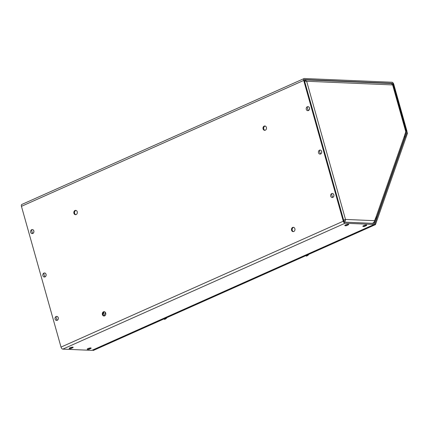 <?xml version="1.0" encoding="UTF-8"?>
<svg xmlns="http://www.w3.org/2000/svg" width="429" height="429" viewBox="0 0 429 429"><rect width="100%" height="100%" fill="white"/><g stroke="black" fill="none" stroke-linecap="round" stroke-linejoin="round"><path stroke-width="0.64" d="M76.008 210.419A2.166 1.759 -87.6 0 0 74.587 213.299A2.166 1.759 -87.6 0 0 75.826 214.666M73.922 213.272A2.166 1.759 -87.6 0 0 75.493 214.693A2.166 1.759 -87.6 0 0 77.247 211.787A2.166 1.759 -87.6 0 0 75.676 210.366A2.166 1.759 -87.6 0 0 73.922 213.272M104.483 311.727A2.166 1.759 -87.6 0 0 103.062 314.607A2.166 1.759 -87.6 0 0 104.301 315.98M102.397 314.58A2.166 1.759 -87.6 0 0 103.968 316.001A2.166 1.759 -87.6 0 0 105.722 313.1A2.166 1.759 -87.6 0 0 104.15 311.674A2.166 1.759 -87.6 0 0 102.397 314.58M265.17 126.051A2.166 1.759 -87.6 0 0 263.749 128.931A2.166 1.759 -87.6 0 0 264.988 130.303M263.084 128.904A2.166 1.759 -87.6 0 0 264.655 130.33A2.166 1.759 -87.6 0 0 266.409 127.424A2.166 1.759 -87.6 0 0 264.838 125.997A2.166 1.759 -87.6 0 0 263.084 128.904M293.645 227.365A2.166 1.759 -87.6 0 0 292.229 230.244A2.166 1.759 -87.6 0 0 293.468 231.612M291.559 230.217A2.166 1.759 -87.6 0 0 293.13 231.639A2.166 1.759 -87.6 0 0 294.884 228.732A2.166 1.759 -87.6 0 0 293.318 227.311A2.166 1.759 -87.6 0 0 291.559 230.217M404.837 137.028L405.164 137.398L406.928 132.357A2.102 1.142 -114 0 0 406.896 130.979L393.768 84.272A2.102 1.142 -114 0 0 391.983 82.245L304.392 78.507A2.102 1.142 -114 0 0 304.091 78.561L21.82 204.451A2.102 1.142 66 0 0 21.45 206.322L303.716 80.432A2.102 1.142 -114 0 1 304.091 78.561M91.865 350.364A2.102 1.142 66 0 0 92.165 350.311L374.431 224.421A2.102 1.142 -114 0 1 374.131 224.48L91.865 350.364L62.806 349.126L345.072 223.236A2.102 1.142 -114 0 1 343.286 221.208L61.02 347.099A2.102 1.142 66 0 0 62.806 349.126M61.02 347.099L21.45 206.322M303.716 80.432L343.286 221.208M345.072 223.236L374.131 224.48M375.423 218.34L375.922 218.12L376.603 218.897L374.839 223.938A2.102 1.142 -114 0 1 374.431 224.421M375.922 218.12L374.152 223.16A0.965 0.52 -114 0 1 373.97 223.38A0.965 0.52 -114 0 1 373.831 223.407L344.771 222.168A0.965 0.52 -114 0 1 343.956 221.241L304.386 80.459A0.965 0.52 -114 0 1 304.552 79.606A0.965 0.52 -114 0 1 304.692 79.58L392.283 83.317A0.965 0.52 -114 0 1 393.103 84.245L406.231 130.947A0.965 0.52 -114 0 1 406.242 131.58L404.585 136.315M375.477 224.603L374.796 223.825L406.864 132.298L407.55 133.076L375.477 224.603L93.211 350.493L92.803 350.026M304.59 81.188L306.655 81.253L304.853 79.858L391.382 83.553L392.632 84.921L392.98 84.856L405.984 131.118L404.402 136.068A2.102 1.534 19.3 0 1 404.772 137.484L376.571 217.975A2.102 1.534 -160.7 0 0 376.195 216.565L404.402 136.068M376.195 216.565L374.603 220.678C374.437 221.906 373.675 222.785 372.318 223.321L372.275 223.343M343.484 220.721L344.621 219.83L343.774 221.048M304.542 81.022L305.282 81.135M376.233 218.474A2.102 1.534 -160.7 0 0 376.571 217.975M344.074 222.12C345.141 221.568 345.613 220.678 345.495 219.439L344.38 219.997M405.78 131.708L392.632 84.921L306.655 81.253L345.495 219.439L343.656 220.179M304.853 79.858L304.343 79.912M307.963 106.639A2.016 1.636 92.4 0 1 307.995 106.644A2.016 1.636 92.4 0 1 309.534 108.344A2.016 1.636 92.4 0 1 308.44 110.553A2.016 1.636 92.4 0 1 307.824 110.677A2.016 1.636 92.4 0 1 307.791 110.671M307.314 106.762A2.016 1.636 92.4 0 1 307.931 106.639A2.016 1.636 92.4 0 1 309.47 108.339A2.016 1.636 92.4 0 1 308.381 110.553A2.016 1.636 92.4 0 1 307.759 110.671A2.016 1.636 92.4 0 1 306.226 108.971A2.016 1.636 92.4 0 1 307.314 106.762A4.263 2.311 -114 0 0 307.582 108.746A4.263 2.311 66 0 0 308.381 110.553M32.347 229.563A2.016 1.636 92.4 0 1 32.379 229.563A2.016 1.636 92.4 0 1 33.912 231.263A2.016 1.636 92.4 0 1 32.824 233.478A2.016 1.636 92.4 0 1 32.207 233.596A2.016 1.636 92.4 0 1 32.175 233.596M31.698 229.681A2.016 1.636 92.4 0 1 32.314 229.563A2.016 1.636 92.4 0 1 33.853 231.263A2.016 1.636 92.4 0 1 32.765 233.473A2.016 1.636 92.4 0 1 32.143 233.596A2.016 1.636 92.4 0 1 30.609 231.896A2.016 1.636 92.4 0 1 31.698 229.681A4.263 2.311 -114 0 0 31.96 231.671A4.263 2.311 66 0 0 32.765 233.473M320.168 150.059A2.016 1.636 92.4 0 1 320.2 150.059A2.016 1.636 92.4 0 1 321.734 151.759A2.016 1.636 92.4 0 1 320.645 153.973A2.016 1.636 92.4 0 1 320.029 154.091A2.016 1.636 92.4 0 1 319.996 154.091M319.519 150.177A2.016 1.636 92.4 0 1 320.136 150.059A2.016 1.636 92.4 0 1 321.675 151.759A2.016 1.636 92.4 0 1 320.586 153.968A2.016 1.636 92.4 0 1 319.964 154.091A2.016 1.636 92.4 0 1 318.431 152.392A2.016 1.636 92.4 0 1 319.519 150.177A4.263 2.311 -114 0 0 319.782 152.166A4.263 2.311 66 0 0 320.586 153.968M44.552 272.983A2.016 1.636 92.4 0 1 44.584 272.983A2.016 1.636 92.4 0 1 46.117 274.683A2.016 1.636 92.4 0 1 45.029 276.898A2.016 1.636 92.4 0 1 44.412 277.016A2.016 1.636 92.4 0 1 44.38 277.016M43.903 273.101A2.016 1.636 92.4 0 1 44.519 272.978A2.016 1.636 92.4 0 1 46.059 274.683A2.016 1.636 92.4 0 1 44.965 276.893A2.016 1.636 92.4 0 1 44.348 277.016A2.016 1.636 92.4 0 1 42.814 275.311A2.016 1.636 92.4 0 1 43.903 273.101A4.263 2.311 -114 0 0 44.166 275.091A4.263 2.311 66 0 0 44.965 276.893M332.373 193.479A2.016 1.636 92.4 0 1 332.405 193.479A2.016 1.636 92.4 0 1 333.939 195.179A2.016 1.636 92.4 0 1 332.85 197.394A2.016 1.636 92.4 0 1 332.234 197.512A2.016 1.636 92.4 0 1 332.202 197.512M331.724 193.597A2.016 1.636 92.4 0 1 332.341 193.479A2.016 1.636 92.4 0 1 333.88 195.179A2.016 1.636 92.4 0 1 332.786 197.388A2.016 1.636 92.4 0 1 332.169 197.512A2.016 1.636 92.4 0 1 330.636 195.812A2.016 1.636 92.4 0 1 331.724 193.597A4.263 2.311 -114 0 0 331.987 195.586A4.263 2.311 66 0 0 332.786 197.388M56.757 316.404A2.016 1.636 92.4 0 1 56.789 316.404A2.016 1.636 92.4 0 1 58.323 318.104A2.016 1.636 92.4 0 1 57.234 320.313A2.016 1.636 92.4 0 1 56.617 320.436A2.016 1.636 92.4 0 1 56.585 320.436M56.108 316.522A2.016 1.636 92.4 0 1 56.725 316.398A2.016 1.636 92.4 0 1 58.258 318.098A2.016 1.636 92.4 0 1 57.17 320.313A2.016 1.636 92.4 0 1 56.553 320.431A2.016 1.636 92.4 0 1 55.019 318.731A2.016 1.636 92.4 0 1 56.108 316.522A4.263 2.311 -114 0 0 56.371 318.511A4.263 2.311 66 0 0 57.17 320.313M344.857 225.531A2.016 0.44 -15.7 0 1 344.83 225.482A2.016 0.44 -15.7 0 1 346.09 224.689A2.016 0.44 -15.7 0 1 348.321 224.244A2.016 0.44 -15.7 0 1 348.713 224.388A2.016 0.44 -15.7 0 1 348.713 224.442M348.348 224.346A2.016 0.44 -15.7 0 1 348.745 224.49A2.016 0.44 -15.7 0 1 348.616 224.716L345.629 225.767A4.263 3.453 92.4 0 1 345.254 225.729A2.016 0.44 -15.7 0 1 345.082 225.713A2.016 0.44 -15.7 0 1 344.857 225.584A2.016 0.44 -15.7 0 1 346.123 224.785A2.016 0.44 -15.7 0 1 348.348 224.346A4.263 3.453 -87.6 0 1 346.846 225.552A4.263 3.453 92.4 0 1 345.629 225.767L345.082 225.713M69.241 348.45A2.016 0.44 -15.7 0 1 69.214 348.402A2.016 0.44 -15.7 0 1 70.474 347.608A2.016 0.44 -15.7 0 1 72.705 347.168A2.016 0.44 -15.7 0 1 73.096 347.313A2.016 0.44 -15.7 0 1 73.096 347.367M72.732 347.27A2.016 0.44 -15.7 0 1 73.128 347.415A2.016 0.44 -15.7 0 1 73 347.64L70.013 348.691A4.263 3.453 92.4 0 1 69.632 348.648A2.016 0.44 -15.7 0 1 69.466 348.632A2.016 0.44 -15.7 0 1 69.241 348.504A2.016 0.44 -15.7 0 1 70.506 347.71A2.016 0.44 -15.7 0 1 72.732 347.27A4.263 3.453 -87.6 0 1 71.23 348.471A4.263 3.453 92.4 0 1 70.013 348.691L69.466 348.632M362.864 226.298A2.016 0.44 -15.7 0 1 362.837 226.249A2.016 0.44 -15.7 0 1 364.103 225.456A2.016 0.44 -15.7 0 1 366.328 225.011A2.016 0.44 -15.7 0 1 366.725 225.155A2.016 0.44 -15.7 0 1 366.725 225.214M366.361 225.112A2.016 0.44 -15.7 0 1 366.752 225.257A2.016 0.44 -15.7 0 1 366.623 225.488L363.636 226.539A4.263 3.453 92.4 0 1 363.261 226.496A2.016 0.44 -15.7 0 1 363.095 226.48A2.016 0.44 -15.7 0 1 362.864 226.351A2.016 0.44 -15.7 0 1 364.13 225.557A2.016 0.44 -15.7 0 1 366.361 225.112A4.263 3.453 -87.6 0 1 364.859 226.319A4.263 3.453 92.4 0 1 363.636 226.539L363.095 226.48M87.248 349.217A2.016 0.44 -15.7 0 1 87.221 349.174A2.016 0.44 -15.7 0 1 88.487 348.375A2.016 0.44 -15.7 0 1 90.712 347.935A2.016 0.44 -15.7 0 1 91.109 348.08A2.016 0.44 -15.7 0 1 91.109 348.134M90.744 348.037A2.016 0.44 -15.7 0 1 91.136 348.182A2.016 0.44 -15.7 0 1 91.007 348.407L88.02 349.458A4.263 3.453 92.4 0 1 87.645 349.421A2.016 0.44 -15.7 0 1 87.478 349.399A2.016 0.44 -15.7 0 1 87.248 349.276A2.016 0.44 -15.7 0 1 88.513 348.477A2.016 0.44 -15.7 0 1 90.744 348.037A4.263 3.453 -87.6 0 1 89.243 349.244A4.263 3.453 92.4 0 1 88.02 349.458L87.478 349.399M305.77 255.695L306.569 256.145L306.059 255.561M308.204 254.606L308.44 254.88L308.741 254.365M306.569 256.145L308.172 255.148L307.84 254.767M308.44 254.88L308.124 254.644M163.899 318.967L164.698 319.417L164.189 318.838M166.334 317.878L166.57 318.152L166.87 317.642M164.698 319.417L166.296 318.42L165.969 318.045M166.57 318.152L166.248 317.916M391.65 83.601L392.283 83.317M393.103 84.245L392.519 84.508M406.242 131.58L405.748 131.805M373.616 223.396L374.152 223.16M104.15 311.835L103.121 314.779M105.389 312.387L104.15 315.926M305.185 81.086L304.552 81.06M345.495 219.439L374.603 220.678M344.648 222.142L372.318 223.321"/></g></svg>
